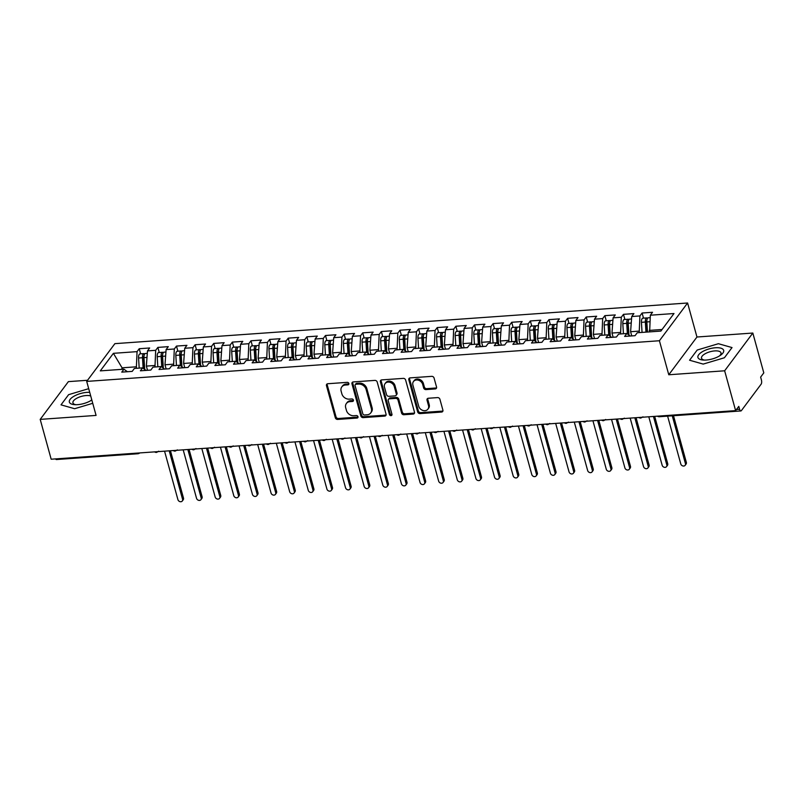 <?xml version="1.0" encoding="UTF-8"?>
<svg xmlns="http://www.w3.org/2000/svg" width="804" height="804" viewBox="0 0 804 804"><rect width="100%" height="100%" fill="white"/><g stroke="black" fill="none" stroke-linecap="round" stroke-linejoin="round"><path stroke-width="1.21" d="M348.856 383.508A1.407 1.156 -143.3 0 0 347.227 382.352L327.811 383.729A2.02 1.648 -143.3 0 0 326.474 385.649L335.318 417.778A2.02 1.648 -143.3 0 0 337.64 419.437L357.066 418.06A1.407 1.156 -143.3 0 0 356.373 415.557L353.861 415.738A6.452 5.286 -143.3 0 1 346.444 410.442L345.7 407.759A6.452 5.286 -143.3 0 1 346.383 403.487A6.452 5.286 -143.3 0 1 349.981 401.628L352.494 401.457A1.407 1.156 -143.3 0 0 351.8 398.955L349.288 399.136A6.452 5.286 -143.3 0 1 341.871 393.839L341.127 391.156A6.452 5.286 -143.3 0 1 341.811 386.885A6.452 5.286 -143.3 0 1 345.408 385.026L347.921 384.855A1.407 1.156 -143.3 0 0 348.856 383.508M435.205 388.935A2.02 1.648 -143.3 0 0 436.542 387.025L434.059 378.011A2.02 1.648 -143.3 0 0 431.738 376.352L410.161 377.88A2.02 1.648 -143.3 0 0 408.824 379.8L417.678 411.929A2.02 1.648 -143.3 0 0 420 413.588L441.567 412.06A2.02 1.648 -143.3 0 0 442.903 410.14L439.909 399.256A2.02 1.648 -143.3 0 0 437.587 397.598L428.351 398.251A2.02 1.648 -143.3 0 0 427.014 400.171L428.502 405.568A5.387 4.412 -143.3 0 1 427.939 409.135A5.387 4.412 -143.3 0 1 422.894 410.442A5.387 4.412 -143.3 0 1 418.723 406.261L412.894 385.106A5.387 4.412 -143.3 0 1 413.467 381.538A5.387 4.412 -143.3 0 1 418.512 380.232A5.387 4.412 -143.3 0 1 422.683 384.412L423.648 387.94A2.02 1.648 -143.3 0 0 425.969 389.598L435.205 388.935L435.909 387.99A2.02 1.648 -143.3 0 0 436.572 387.809M87.556 380.272L68.38 381.629L40.2 419.386L51.175 459.215L735.62 410.623L738.786 406.382L739.59 409.286A3.075 1.286 85.9 0 0 740.866 410.944A3.075 1.286 85.9 0 0 741.399 410.603L761.127 384.171A3.075 1.286 85.9 0 0 761.428 380.031L760.634 377.116L763.8 372.875L752.825 333.047L696.957 337.007L687.591 302.997L659.411 340.745L668.777 374.764L724.645 370.795L735.62 410.623M40.2 419.386L96.078 415.417L86.701 381.408L659.411 340.745M377.197 382.041A2.02 1.648 -143.3 0 0 374.885 380.392L353.308 381.92A2.02 1.648 -143.3 0 0 351.971 383.84L360.825 415.969A2.02 1.648 -143.3 0 0 363.147 417.628L384.714 416.09A2.02 1.648 -143.3 0 0 386.051 414.181L377.197 382.041M381.739 379.9L403.306 378.372A2.02 1.648 -143.3 0 1 405.628 380.031L414.482 412.161A2.02 1.648 -143.3 0 1 413.145 414.08L403.909 414.733A2.02 1.648 -143.3 0 1 401.588 413.075L398 400.04A2.02 1.648 -143.3 0 0 395.679 398.392L389.558 398.824A2.02 1.648 -143.3 0 0 388.221 400.734L391.96 414.301A1.407 1.156 -143.3 0 1 389.397 414.482L380.403 381.82A2.02 1.648 -143.3 0 1 381.739 379.9M687.591 302.997L114.882 343.65L86.701 381.408M122.932 369.267L113.404 353.328L100.299 370.875L123.947 369.197L121.766 372.121L132.198 371.388L134.379 368.453L142.569 367.88L140.388 370.805L150.82 370.061L153.001 367.137L161.202 366.554L159.011 369.478L169.443 368.734L171.624 365.81L179.825 365.227L177.644 368.162L188.066 367.418L190.257 364.493L198.447 363.91L196.266 366.835L206.688 366.091L208.879 363.167L217.07 362.584L214.889 365.508L225.321 364.775L227.502 361.85L235.693 361.267L233.512 364.192L243.944 363.448L246.124 360.524L254.325 359.941L252.134 362.865L262.566 362.132L264.747 359.207L272.948 358.624L270.757 361.549L281.189 360.805L283.38 357.88L291.571 357.298L289.39 360.222L299.812 359.488L302.002 356.554L310.193 355.981L308.012 358.906L318.444 358.162L320.625 355.237L328.816 354.654L326.635 357.579L337.067 356.835L339.248 353.911L347.439 353.328L345.258 356.262L355.69 355.519L357.87 352.594L366.071 352.011L363.88 354.936L374.312 354.192L376.493 351.268L384.694 350.685L382.503 353.609L392.935 352.876L395.126 349.951L403.317 349.368L401.136 352.293L411.558 351.549L413.748 348.624L421.939 348.042L419.758 350.966L430.19 350.232L432.371 347.308L440.562 346.725L438.381 349.65L448.813 348.906L450.994 345.981L459.195 345.398L457.004 348.323L467.436 347.589L469.616 344.655L477.817 344.082L475.626 347.006L486.058 346.263L488.239 343.338L496.44 342.755L494.259 345.68L504.681 344.936L506.872 342.012L515.062 341.429L512.882 344.363L523.314 343.62L525.494 340.695L533.685 340.112L531.504 343.037L541.936 342.293L544.117 339.368L552.308 338.786L550.127 341.71L560.559 340.976L562.74 338.052L570.94 337.469L568.75 340.393L579.181 339.65L581.362 336.725L589.563 336.142L587.372 339.067L597.804 338.333L599.995 335.409L608.186 334.826L606.005 337.75L616.427 337.007L618.618 334.082L626.808 333.499L624.628 336.424L635.059 335.69L637.24 332.755L660.888 331.077L673.993 313.53L650.346 315.208L649.632 331.881M113.404 353.328L137.052 351.639L136.338 368.322M140.65 353.84L139.233 348.715L137.052 351.639M139.233 348.715L149.665 347.981L147.484 350.906L155.674 350.323L154.971 366.996M159.272 352.524L157.865 347.398L155.674 350.323M157.865 347.398L168.287 346.655L166.106 349.579L174.297 348.996L173.594 365.669M177.895 351.197L176.488 346.072L174.297 348.996M176.488 346.072L186.92 345.338L184.729 348.263L192.93 347.68L192.216 364.353M196.518 349.871L195.111 344.755L192.93 347.68M195.111 344.755L205.543 344.011L203.352 346.936L211.552 346.353L210.839 363.026M215.15 348.554L213.733 343.429L211.552 346.353M213.733 343.429L224.165 342.685L221.984 345.619L230.175 345.037L229.462 361.71M233.773 347.227L232.356 342.112L230.175 345.037M232.356 342.112L242.788 341.368L240.607 344.293L248.798 343.71L248.084 360.383M252.396 345.911L250.989 340.785L248.798 343.71M250.989 340.785L261.411 340.042L259.23 342.966L267.42 342.393L266.717 359.066M271.018 344.584L269.611 339.459L267.42 342.393M269.611 339.459L280.033 338.725L277.852 341.65L286.053 341.067L285.34 357.74M289.641 343.268L288.234 338.142L286.053 341.067M288.234 338.142L298.666 337.399L296.475 340.323L304.676 339.74L303.962 356.423M308.264 341.941L306.857 336.816L304.676 339.74M306.857 336.816L317.289 336.082L315.108 339.007L323.298 338.424L322.585 355.097M326.896 340.625L325.479 335.499L323.298 338.424M325.479 335.499L335.911 334.755L333.73 337.68L341.921 337.097L341.208 353.77M345.519 339.298L344.102 334.173L341.921 337.097M344.102 334.173L354.534 333.439L352.353 336.363L360.544 335.781L359.83 352.453M364.142 337.971L362.735 332.856L360.544 335.781M362.735 332.856L373.156 332.112L370.976 335.037L379.166 334.454L378.463 351.127M382.764 336.655L381.357 331.529L379.166 334.454M381.357 331.529L391.789 330.786L389.598 333.72L397.799 333.137L397.086 349.81M401.387 335.328L399.98 330.213L397.799 333.137M399.98 330.213L410.412 329.469L408.221 332.394L416.422 331.811L415.708 348.484M420.02 334.012L418.603 328.886L416.422 331.811M418.603 328.886L429.034 328.143L426.854 331.067L435.044 330.494L434.331 347.167M438.642 332.685L437.225 327.56L435.044 330.494M437.225 327.56L447.657 326.826L445.476 329.751L453.667 329.168L452.953 345.841M457.265 331.369L455.858 326.243L453.667 329.168M455.858 326.243L466.28 325.499L464.099 328.424L472.29 327.841L471.586 344.524M475.888 330.042L474.481 324.916L472.29 327.841M474.481 324.916L484.902 324.183L482.722 327.107L490.922 326.524L490.209 343.197M494.51 328.725L493.103 323.6L490.922 326.524M493.103 323.6L503.535 322.856L501.344 325.781L509.545 325.198L508.831 341.871M513.133 327.399L511.726 322.273L509.545 325.198M511.726 322.273L522.158 321.54L519.977 324.464L528.168 323.881L527.454 340.554M531.766 326.072L530.349 320.957L528.168 323.881M530.349 320.957L540.78 320.213L538.6 323.138L546.79 322.555L546.077 339.228M550.388 324.756L548.971 319.63L546.79 322.555M548.971 319.63L559.403 318.886L557.222 321.821L565.413 321.238L564.699 337.911M569.011 323.429L567.604 318.314L565.413 321.238M567.604 318.314L578.026 317.57L575.845 320.494L584.036 319.912L583.332 336.585M587.634 322.113L586.227 316.987L584.036 319.912M586.227 316.987L596.658 316.243L594.468 319.168L602.668 318.595L601.955 335.268M606.256 320.786L604.849 315.66L602.668 318.595M604.849 315.66L615.281 314.927L613.09 317.851L621.291 317.268L620.577 333.941M624.889 319.469L623.472 314.344L621.291 317.268M623.472 314.344L633.904 313.6L631.723 316.525L639.914 315.942L639.2 332.625M643.512 318.143L642.094 313.017L639.914 315.942M642.094 313.017L652.526 312.284L650.346 315.208M626.808 333.499L630.286 336.022M662.084 329.489L649.22 330.404M608.186 334.826L611.663 337.348M638.798 331.137L630.597 331.72L631.753 335.921M631.723 316.525L630.597 331.72M589.563 336.142L593.04 338.665M620.165 332.464L611.975 333.047L613.13 337.238M613.09 317.851L611.975 333.047M570.94 337.469L574.418 339.991M601.543 333.781L593.352 334.363L594.508 338.564M594.468 319.168L593.352 334.363M552.308 338.786L555.785 341.308M582.92 335.107L574.729 335.69L575.885 339.891M575.845 320.494L574.729 335.69M533.685 340.112L537.162 342.635M564.297 336.424L556.097 337.007L557.262 341.208M557.222 321.821L556.097 337.007M515.062 341.429L518.54 343.961M545.675 337.75L537.474 338.333L538.63 342.534M538.6 323.138L537.474 338.333M496.44 342.755L499.917 345.278M527.052 339.077L518.851 339.65L520.007 343.851M519.977 324.464L518.851 339.65M477.817 344.082L481.294 346.604M508.419 340.393L500.229 340.976L501.384 345.177M501.344 325.781L500.229 340.976M459.195 345.398L462.672 347.921M489.797 341.72L481.606 342.303L482.762 346.494M482.722 327.107L481.606 342.303M440.562 346.725L444.039 349.248M471.174 343.037L462.983 343.62L464.139 347.82M464.099 328.424L462.983 343.62M421.939 348.042L425.416 350.564M452.551 344.363L444.351 344.946L445.506 349.137M445.476 329.751L444.351 344.946M403.317 349.368L406.794 351.891M433.929 345.68L425.728 346.263L426.884 350.464M426.854 331.067L425.728 346.263M384.694 350.685L388.171 353.207M415.296 347.006L407.105 347.589L408.261 351.79M408.221 332.394L407.105 347.589M366.071 352.011L369.549 354.534M396.673 348.323L388.483 348.906L389.638 353.107M389.598 333.72L388.483 348.906M347.439 353.328L350.916 355.86M378.051 349.65L369.86 350.232L371.016 354.433M370.976 335.037L369.86 350.232M328.816 354.654L332.293 357.177M359.428 350.976L351.237 351.549L352.393 355.75M352.353 336.363L351.237 351.549M310.193 355.981L313.671 358.504M340.806 352.293L332.605 352.876L333.76 357.076M333.73 337.68L332.605 352.876M291.571 357.298L295.048 359.82M322.183 353.619L313.982 354.202L315.138 358.393M315.108 339.007L313.982 354.202M272.948 358.624L276.425 361.147M303.55 354.936L295.359 355.519L296.515 359.72M296.475 340.323L295.359 355.519M254.325 359.941L257.803 362.463M284.928 356.262L276.737 356.845L277.893 361.036M277.852 341.65L276.737 356.845M235.693 361.267L239.17 363.79M266.305 357.579L258.114 358.162L259.27 362.363M259.23 342.966L258.114 358.162M217.07 362.584L220.547 365.106M247.682 358.906L239.481 359.488L240.637 363.689M240.607 344.293L239.481 359.488M198.447 363.91L201.925 366.433M229.06 360.222L220.859 360.805L222.015 365.006M221.984 345.619L220.859 360.805M179.825 365.227L183.302 367.76M210.427 361.549L202.236 362.132L203.392 366.333M203.352 346.936L202.236 362.132M161.202 366.554L164.679 369.076M191.804 362.875L183.613 363.448L184.769 367.649M184.729 348.263L183.613 363.448M142.569 367.88L146.047 370.403M173.182 364.192L164.991 364.775L166.147 368.976M166.106 349.579L164.991 364.775M137.002 453.124A3.075 1.286 -94.1 0 0 137.856 453.747L56.421 459.536A3.075 1.286 -94.1 0 1 55.566 458.903M123.947 369.197L127.424 371.719M154.559 365.518L146.368 366.101L147.524 370.292M147.484 350.906L146.368 366.101M724.645 370.795L752.825 333.047M74.621 408.713L92.741 403.306L74.621 408.713L61.014 404.854L74.621 408.713M68.611 394.663L61.014 404.854L68.611 394.663L88.711 388.674L68.611 394.663M696.957 337.007L668.777 374.764M697.189 350.041L689.581 360.232L703.198 364.091L724.414 357.76L732.022 347.569L718.404 343.71L697.189 350.041L718.404 343.71L732.022 347.569L724.414 357.76L703.198 364.091L689.581 360.232L697.189 350.041M135.936 366.835L122.52 367.79L121.334 369.388M155.715 451.788A3.075 1.286 85.9 0 0 156.569 452.421A3.075 1.286 85.9 0 0 156.589 452.421A3.075 3.075 0 0 1 154.579 451.868M174.337 450.471A3.075 1.286 85.9 0 0 175.192 451.104A3.075 1.286 85.9 0 0 175.212 451.094L177.352 449.878M192.96 449.145A3.075 1.286 85.9 0 0 193.824 449.778A3.075 1.286 85.9 0 0 193.834 449.778A3.075 3.075 0 0 1 191.834 449.225M211.593 447.828A3.075 1.286 85.9 0 0 212.447 448.451A3.075 1.286 85.9 0 0 212.467 448.451A3.075 3.075 0 0 1 210.457 447.908M230.215 446.501A3.075 1.286 85.9 0 0 231.07 447.135A3.075 1.286 85.9 0 0 231.09 447.135L233.23 445.908M248.838 445.185A3.075 1.286 85.9 0 0 249.692 445.808A3.075 1.286 85.9 0 0 249.712 445.808A3.075 3.075 0 0 1 247.702 445.265M267.461 443.858A3.075 1.286 85.9 0 0 268.315 444.491A3.075 1.286 85.9 0 0 268.335 444.491A3.075 3.075 0 0 1 266.335 443.939M286.083 442.532A3.075 1.286 85.9 0 0 286.938 443.165A3.075 1.286 85.9 0 0 286.958 443.165L289.098 441.949M304.716 441.215A3.075 1.286 85.9 0 0 305.57 441.848A3.075 1.286 85.9 0 0 305.59 441.838A3.075 3.075 0 0 1 303.58 441.296M323.339 439.888A3.075 1.286 85.9 0 0 324.193 440.522A3.075 1.286 85.9 0 0 324.213 440.522A3.075 3.075 0 0 1 322.203 439.969M341.961 438.572A3.075 1.286 85.9 0 0 342.816 439.205A3.075 1.286 85.9 0 0 342.836 439.195L344.976 437.979M360.584 437.245A3.075 1.286 85.9 0 0 361.438 437.878A3.075 1.286 85.9 0 0 361.458 437.878A3.075 3.075 0 0 1 359.448 437.326M379.207 435.929A3.075 1.286 85.9 0 0 380.061 436.552A3.075 1.286 85.9 0 0 380.081 436.552L382.222 435.336M397.829 434.602A3.075 1.286 85.9 0 0 398.694 435.235A3.075 1.286 85.9 0 0 398.704 435.235A3.075 3.075 0 0 1 396.704 434.683M416.462 433.286A3.075 1.286 85.9 0 0 417.316 433.909A3.075 1.286 85.9 0 0 417.336 433.909A3.075 3.075 0 0 1 415.326 433.366M435.085 431.959A3.075 1.286 85.9 0 0 435.939 432.592A3.075 1.286 85.9 0 0 435.959 432.592L438.1 431.366M453.707 430.632A3.075 1.286 85.9 0 0 454.561 431.266A3.075 1.286 85.9 0 0 454.582 431.266A3.075 3.075 0 0 1 452.572 430.713M472.33 429.316A3.075 1.286 85.9 0 0 473.184 429.949A3.075 1.286 85.9 0 0 473.204 429.949A3.075 3.075 0 0 1 471.204 429.396M490.953 427.989A3.075 1.286 85.9 0 0 491.807 428.622A3.075 1.286 85.9 0 0 491.827 428.622L493.968 427.406M509.585 426.673A3.075 1.286 85.9 0 0 510.439 427.306A3.075 1.286 85.9 0 0 510.46 427.296L512.59 426.08M528.208 425.346A3.075 1.286 85.9 0 0 529.062 425.979A3.075 1.286 85.9 0 0 529.082 425.979A3.075 3.075 0 0 1 527.072 425.427M546.831 424.03A3.075 1.286 85.9 0 0 547.685 424.653A3.075 1.286 85.9 0 0 547.705 424.653L549.846 423.437M565.453 422.703A3.075 1.286 85.9 0 0 566.307 423.336A3.075 1.286 85.9 0 0 566.328 423.336A3.075 3.075 0 0 1 564.318 422.783M584.076 421.386A3.075 1.286 85.9 0 0 584.93 422.01A3.075 1.286 85.9 0 0 584.95 422.01L587.091 420.793M602.698 420.06A3.075 1.286 85.9 0 0 603.563 420.693A3.075 1.286 85.9 0 0 603.573 420.693A3.075 3.075 0 0 1 601.573 420.14M621.331 418.733A3.075 1.286 85.9 0 0 622.185 419.366A3.075 1.286 85.9 0 0 622.206 419.366A3.075 3.075 0 0 1 620.196 418.814M639.954 417.417A3.075 1.286 85.9 0 0 640.808 418.05A3.075 1.286 85.9 0 0 640.828 418.05L642.969 416.824M348.896 383.86A1.407 1.156 -143.3 0 1 348.624 383.91L346.112 384.081A6.452 5.286 -143.3 0 0 342.514 385.94L341.811 386.885M346.383 403.487L347.087 402.543A6.452 5.286 -143.3 0 1 350.685 400.683L353.197 400.513A1.407 1.156 -143.3 0 0 353.469 400.462M327.138 383.92A2.02 1.648 -143.3 0 0 327.178 384.704L336.022 416.834A2.02 1.648 -143.3 0 0 338.343 418.492L357.77 417.115A1.407 1.156 -143.3 0 0 358.041 417.065M352.644 382.111A2.02 1.648 -143.3 0 0 352.675 382.895L361.529 415.025A2.02 1.648 -143.3 0 0 363.85 416.683L385.417 415.145A2.02 1.648 -143.3 0 0 386.081 414.964M356.011 384.272A1.407 1.156 -143.3 0 0 355.077 385.618L362.845 413.819A1.407 1.156 -143.3 0 0 364.463 414.985L367.116 414.794A6.452 5.286 -143.3 0 0 370.714 412.944A6.452 5.286 -143.3 0 0 371.398 408.663L366.081 389.387A6.452 5.286 -143.3 0 0 358.654 384.091L356.011 384.272L356.715 383.337A1.407 1.156 -143.3 0 0 355.931 383.739L355.217 384.684M370.714 412.944L371.418 412A6.452 5.286 -143.3 0 0 372.101 407.718L371.398 408.663M356.715 383.337L359.368 383.146A6.452 5.286 -143.3 0 1 366.785 388.443L372.101 407.718M388.432 399.397L389.136 398.462A2.02 1.648 -143.3 0 1 390.262 397.879L396.382 397.447A2.02 1.648 -143.3 0 1 398.704 399.096L402.291 412.13A2.02 1.648 -143.3 0 0 404.613 413.789L413.849 413.135A2.02 1.648 -143.3 0 0 414.512 412.944M381.076 380.091A2.02 1.648 -143.3 0 0 381.106 380.875L390.101 413.547A1.407 1.156 -143.3 0 0 392 414.653M394.272 386.523A5.387 4.412 -143.3 0 0 390.111 382.342A5.387 4.412 -143.3 0 0 385.066 383.639A5.387 4.412 -143.3 0 0 384.493 387.216L386.553 394.663A2.02 1.648 -143.3 0 0 388.865 396.322L394.995 395.89A2.02 1.648 -143.3 0 0 396.332 393.97L394.272 386.523L394.985 385.578A5.387 4.412 -143.3 0 0 390.814 381.397A5.387 4.412 -143.3 0 0 385.769 382.694L385.066 383.639M396.121 395.307L396.824 394.362A2.02 1.648 -143.3 0 0 397.035 393.025L396.332 393.97M394.985 385.578L397.035 393.025M413.467 381.538L414.171 380.593A5.387 4.412 -143.3 0 1 419.216 379.287A5.387 4.412 -143.3 0 1 423.386 383.468L424.351 386.995A2.02 1.648 -143.3 0 0 426.673 388.654L435.909 387.99M427.939 409.135L428.643 408.201A5.387 4.412 -143.3 0 0 429.215 404.623L428.502 405.568M427.688 398.442A2.02 1.648 -143.3 0 0 427.728 399.226L429.215 404.623M409.497 378.071A2.02 1.648 -143.3 0 0 409.527 378.855L418.381 410.985A2.02 1.648 -143.3 0 0 420.703 412.643L442.27 411.115A2.02 1.648 -143.3 0 0 442.944 410.924M144.298 369.126L143.594 357.72A1.437 0.603 -94.1 0 1 143.846 356.433A1.437 0.603 -94.1 0 1 143.986 356.303M143.132 368.282L142.489 357.74A4.11 1.708 -94.1 0 1 143.192 354.072A4.11 1.708 -94.1 0 1 143.906 353.609L139.996 353.891A4.11 1.708 85.9 0 0 139.283 354.343A4.11 1.708 85.9 0 0 138.569 358.011L139.192 368.111M143.906 353.609A4.11 1.708 -94.1 0 1 144.68 353.971A4.11 1.708 -94.1 0 1 145.393 353.509L147.303 353.368M182.568 499.304L183.483 498.078A2.563 2.1 36.7 0 1 183.212 499.776L182.297 501.003A2.563 2.1 -143.3 0 0 182.568 499.304L169.222 450.833M164.559 451.165L177.915 499.636A2.563 2.1 -143.3 0 0 182.297 501.003M144.7 369.418L143.976 357.629A4.11 1.708 -94.1 0 1 144.68 353.961M183.483 498.078L170.448 450.742M162.921 367.81L162.217 356.393A1.437 0.603 -94.1 0 1 162.468 355.107A1.437 0.603 -94.1 0 1 162.609 354.986M161.765 366.966L161.112 356.413A4.11 1.708 -94.1 0 1 161.815 352.745A4.11 1.708 -94.1 0 1 162.529 352.293L158.619 352.564A4.11 1.708 85.9 0 0 157.906 353.026A4.11 1.708 85.9 0 0 157.202 356.695L157.825 366.795M162.529 352.293A4.11 1.708 -94.1 0 1 163.302 352.644A4.11 1.708 -94.1 0 1 164.016 352.182L165.925 352.051M201.191 497.977L202.105 496.751A2.563 2.1 36.7 0 1 201.834 498.45L200.92 499.676A2.563 2.1 -143.3 0 0 201.191 497.977L187.845 449.506M183.191 449.838L196.538 498.309A2.563 2.1 -143.3 0 0 200.92 499.676M163.323 368.101L162.599 356.313A4.11 1.708 -94.1 0 1 163.302 352.644M202.105 496.751L189.071 449.426M181.553 366.483L180.85 355.077A1.437 0.603 -94.1 0 1 181.091 353.79A1.437 0.603 -94.1 0 1 181.232 353.659M180.387 365.639L179.734 355.097A4.11 1.708 -94.1 0 1 180.438 351.428A4.11 1.708 -94.1 0 1 181.151 350.966L177.242 351.247A4.11 1.708 85.9 0 0 176.528 351.7A4.11 1.708 85.9 0 0 175.825 355.368L176.448 365.468M181.151 350.966A4.11 1.708 -94.1 0 1 181.925 351.328M181.955 366.775L181.222 354.986A4.11 1.708 -94.1 0 1 181.935 351.318A4.11 1.708 -94.1 0 1 182.639 350.856L184.548 350.725M219.824 496.661L220.738 495.425A2.563 2.1 36.7 0 1 220.467 497.133L219.552 498.359A2.563 2.1 -143.3 0 0 219.824 496.661L206.467 448.19M201.814 448.521L215.16 496.983A2.563 2.1 -143.3 0 0 219.552 498.359M220.738 495.425L207.693 448.099M200.176 365.167L199.472 353.75A1.437 0.603 -94.1 0 1 199.714 352.464A1.437 0.603 -94.1 0 1 199.854 352.343M199.01 364.312L198.357 353.77A4.11 1.708 -94.1 0 1 199.07 350.102A4.11 1.708 -94.1 0 1 199.774 349.639L195.864 349.921A4.11 1.708 85.9 0 0 195.151 350.383A4.11 1.708 85.9 0 0 194.447 354.051L195.07 364.152M199.774 349.639A4.11 1.708 -94.1 0 1 200.548 350.001A4.11 1.708 -94.1 0 1 201.271 349.539L203.171 349.398M238.446 495.334L239.361 494.108A2.563 2.1 36.7 0 1 239.089 495.807L238.175 497.033A2.563 2.1 -143.3 0 0 238.446 495.334L225.09 446.863M220.437 447.195L233.783 495.666A2.563 2.1 -143.3 0 0 238.175 497.033M200.578 365.458L199.844 353.67A4.11 1.708 -94.1 0 1 200.558 350.001M239.361 494.108L226.326 446.783M218.799 363.84L218.095 352.433A1.437 0.603 -94.1 0 1 218.346 351.147A1.437 0.603 -94.1 0 1 218.487 351.016M217.633 362.996L216.979 352.453A4.11 1.708 -94.1 0 1 217.693 348.785A4.11 1.708 -94.1 0 1 218.407 348.323L214.487 348.604A4.11 1.708 85.9 0 0 213.784 349.057A4.11 1.708 85.9 0 0 213.07 352.725L213.693 362.825M218.407 348.323A4.11 1.708 -94.1 0 1 219.18 348.685A4.11 1.708 -94.1 0 1 219.894 348.212L221.803 348.082M257.069 494.008L257.983 492.782A2.563 2.1 36.7 0 1 257.712 494.49L256.798 495.716A2.563 2.1 -143.3 0 0 257.069 494.008L243.712 445.547M239.059 445.878L252.416 494.339A2.563 2.1 -143.3 0 0 256.798 495.716M219.201 364.132L218.477 352.343A4.11 1.708 -94.1 0 1 219.18 348.675M257.983 492.782L244.949 445.456M89.726 392.372A13.346 5.266 -15.4 0 0 86.802 392.392A13.346 5.266 -15.4 0 0 70.822 398.573A13.346 5.266 -15.4 0 0 74.671 404.673A13.346 5.266 -15.4 0 0 77.646 404.653A13.346 5.266 -15.4 0 0 91.817 399.97M90.721 395.98A10.1 3.99 -15.4 0 0 86.149 395.538A10.1 3.99 -15.4 0 0 72.943 402.864A10.1 3.99 -15.4 0 0 75.948 404.713M90.792 400.633A10.1 3.99 -15.4 0 0 91.736 399.678M715.379 347.77A13.346 5.266 -15.4 0 0 699.4 353.951A13.346 5.266 -15.4 0 0 703.249 360.051A13.346 5.266 -15.4 0 0 706.224 360.031A13.346 5.266 -15.4 0 0 720.434 355.318A13.346 5.266 -15.4 0 0 715.379 347.77M719.359 356.011A10.1 3.99 -15.4 0 0 720.997 352.876A10.1 3.99 -15.4 0 0 714.726 350.916A10.1 3.99 -15.4 0 0 701.52 358.242A10.1 3.99 -15.4 0 0 704.525 360.091M237.421 362.514L236.718 351.107A1.437 0.603 -94.1 0 1 236.969 349.82A1.437 0.603 -94.1 0 1 237.11 349.7M236.255 361.669L235.602 351.127A4.11 1.708 -94.1 0 1 236.316 347.459A4.11 1.708 -94.1 0 1 237.029 346.996L233.12 347.278A4.11 1.708 85.9 0 0 232.406 347.74A4.11 1.708 85.9 0 0 231.693 351.408L232.316 361.509M237.029 346.996A4.11 1.708 -94.1 0 1 237.803 347.358M237.823 362.805L237.1 351.016A4.11 1.708 -94.1 0 1 237.803 347.348A4.11 1.708 -94.1 0 1 238.517 346.896L240.426 346.755M275.692 492.691L276.606 491.465A2.563 2.1 36.7 0 1 276.335 493.164L275.42 494.39A2.563 2.1 -143.3 0 0 275.692 492.691L262.345 444.22M257.682 444.552L271.038 493.023A2.563 2.1 -143.3 0 0 275.42 494.39M276.606 491.465L263.571 444.13M256.044 361.197L255.34 349.78A1.437 0.603 -94.1 0 1 255.592 348.504A1.437 0.603 -94.1 0 1 255.732 348.373M254.878 360.353L254.235 349.8A4.11 1.708 -94.1 0 1 254.938 346.132A4.11 1.708 -94.1 0 1 255.652 345.68L251.742 345.951A4.11 1.708 85.9 0 0 251.029 346.413A4.11 1.708 85.9 0 0 250.315 350.082L250.948 360.182M255.652 345.68A4.11 1.708 -94.1 0 1 256.426 346.042A4.11 1.708 -94.1 0 1 257.139 345.569L259.049 345.439M294.314 491.365L295.229 490.138A2.563 2.1 36.7 0 1 294.957 491.837L294.043 493.073A2.563 2.1 -143.3 0 0 294.314 491.365L280.968 442.903M276.315 443.225L289.661 491.696A2.563 2.1 -143.3 0 0 294.043 493.073M256.446 361.488L255.722 349.7A4.11 1.708 -94.1 0 1 256.426 346.032M295.229 490.138L282.194 442.813M274.677 359.87L273.963 348.464A1.437 0.603 -94.1 0 1 274.214 347.177A1.437 0.603 -94.1 0 1 274.355 347.047M273.511 359.026L272.857 348.484A4.11 1.708 -94.1 0 1 273.561 344.815A4.11 1.708 -94.1 0 1 274.275 344.353L270.365 344.635A4.11 1.708 85.9 0 0 269.652 345.097A4.11 1.708 85.9 0 0 268.948 348.755L269.571 358.865M274.275 344.353A4.11 1.708 -94.1 0 1 275.048 344.715A4.11 1.708 -94.1 0 1 275.762 344.253L277.671 344.112M312.937 490.048L313.861 488.822A2.563 2.1 36.7 0 1 313.59 490.52L312.666 491.746A2.563 2.1 -143.3 0 0 312.937 490.048L299.59 441.577M294.937 441.909L308.284 490.38A2.563 2.1 -143.3 0 0 312.666 491.746M275.079 360.162L274.345 348.373A4.11 1.708 -94.1 0 1 275.058 344.705M313.861 488.822L300.817 441.486M293.299 358.554L292.596 347.137A1.437 0.603 -94.1 0 1 292.837 345.861A1.437 0.603 -94.1 0 1 292.978 345.73M292.133 357.71L291.48 347.157A4.11 1.708 -94.1 0 1 292.184 343.489A4.11 1.708 -94.1 0 1 292.897 343.037L288.988 343.308A4.11 1.708 85.9 0 0 288.274 343.77A4.11 1.708 85.9 0 0 287.571 347.439L288.194 357.539M292.897 343.037A4.11 1.708 -94.1 0 1 293.671 343.388A4.11 1.708 -94.1 0 1 294.385 342.926L296.294 342.795M331.57 488.721L332.484 487.495A2.563 2.1 36.7 0 1 332.213 489.194L331.298 490.42A2.563 2.1 -143.3 0 0 331.57 488.721L318.213 440.25M313.56 440.582L326.906 489.053A2.563 2.1 -143.3 0 0 331.298 490.42M293.701 358.845L292.968 347.057A4.11 1.708 -94.1 0 1 293.681 343.388M332.484 487.495L319.449 440.17M311.922 357.227L311.218 345.82A1.437 0.603 -94.1 0 1 311.46 344.534A1.437 0.603 -94.1 0 1 311.6 344.403M310.756 356.383L310.103 345.841A4.11 1.708 -94.1 0 1 310.816 342.172A4.11 1.708 -94.1 0 1 311.52 341.71L307.61 341.991A4.11 1.708 85.9 0 0 306.897 342.444A4.11 1.708 85.9 0 0 306.193 346.112L306.816 356.212M311.52 341.71A4.11 1.708 -94.1 0 1 312.294 342.072A4.11 1.708 -94.1 0 1 313.017 341.61L314.917 341.469M350.192 487.405L351.107 486.179A2.563 2.1 36.7 0 1 350.835 487.877L349.921 489.103A2.563 2.1 -143.3 0 0 350.192 487.405L336.836 438.934M332.183 439.265L345.529 487.737A2.563 2.1 -143.3 0 0 349.921 489.103M312.324 357.519L311.59 345.73A4.11 1.708 -94.1 0 1 312.304 342.062M351.107 486.179L338.072 438.843M330.544 355.911L329.841 344.494A1.437 0.603 -94.1 0 1 330.092 343.207A1.437 0.603 -94.1 0 1 330.233 343.087M329.379 355.066L328.725 344.514A4.11 1.708 -94.1 0 1 329.439 340.846A4.11 1.708 -94.1 0 1 330.153 340.393L326.233 340.665A4.11 1.708 85.9 0 0 325.53 341.127A4.11 1.708 85.9 0 0 324.816 344.795L325.439 354.896M330.153 340.393A4.11 1.708 -94.1 0 1 330.926 340.745A4.11 1.708 -94.1 0 1 331.64 340.283L333.549 340.152M368.815 486.078L369.729 484.852A2.563 2.1 36.7 0 1 369.458 486.551L368.544 487.777A2.563 2.1 -143.3 0 0 368.815 486.078L355.468 437.607M350.805 437.939L364.162 486.41A2.563 2.1 -143.3 0 0 368.544 487.777M330.946 356.202L330.223 344.413A4.11 1.708 -94.1 0 1 330.926 340.745M369.729 484.852L356.695 437.527M349.167 354.584L348.464 343.177A1.437 0.603 -94.1 0 1 348.715 341.891A1.437 0.603 -94.1 0 1 348.856 341.76M348.001 353.74L347.358 343.197A4.11 1.708 -94.1 0 1 348.062 339.529A4.11 1.708 -94.1 0 1 348.775 339.067L344.866 339.348A4.11 1.708 85.9 0 0 344.152 339.801A4.11 1.708 85.9 0 0 343.439 343.469L344.062 353.569M348.775 339.067A4.11 1.708 -94.1 0 1 349.549 339.429A4.11 1.708 -94.1 0 1 350.263 338.966L352.172 338.826M387.438 484.762L388.352 483.526A2.563 2.1 36.7 0 1 388.081 485.234L387.166 486.46A2.563 2.1 -143.3 0 0 387.438 484.762L374.091 436.291M369.428 436.622L382.784 485.083A2.563 2.1 -143.3 0 0 387.166 486.46M349.569 354.876L348.846 343.087A4.11 1.708 -94.1 0 1 349.549 339.419M388.352 483.526L375.317 436.2M367.79 353.268L367.086 341.851A1.437 0.603 -94.1 0 1 367.338 340.564A1.437 0.603 -94.1 0 1 367.478 340.444M366.634 352.413L365.981 341.871A4.11 1.708 -94.1 0 1 366.684 338.203A4.11 1.708 -94.1 0 1 367.398 337.74L363.488 338.022A4.11 1.708 85.9 0 0 362.775 338.484A4.11 1.708 85.9 0 0 362.071 342.152L362.694 352.252M367.398 337.74A4.11 1.708 -94.1 0 1 368.172 338.102A4.11 1.708 -94.1 0 1 368.885 337.64L370.795 337.499M406.06 483.435L406.975 482.209A2.563 2.1 36.7 0 1 406.703 483.907L405.789 485.134A2.563 2.1 -143.3 0 0 406.06 483.435L392.714 434.964M388.061 435.296L401.407 483.767A2.563 2.1 -143.3 0 0 405.789 485.134M368.192 353.559L367.468 341.77A4.11 1.708 -94.1 0 1 368.172 338.102M406.975 482.209L393.94 434.884M386.422 351.941L385.719 340.534A1.437 0.603 -94.1 0 1 385.96 339.248A1.437 0.603 -94.1 0 1 386.101 339.117M385.257 351.097L384.603 340.554A4.11 1.708 -94.1 0 1 385.307 336.886A4.11 1.708 -94.1 0 1 386.02 336.424L382.111 336.705A4.11 1.708 85.9 0 0 381.397 337.157A4.11 1.708 85.9 0 0 380.694 340.826L381.317 350.926M386.02 336.424A4.11 1.708 -94.1 0 1 386.794 336.786M386.824 352.232L386.091 340.444A4.11 1.708 -94.1 0 1 386.804 336.775A4.11 1.708 -94.1 0 1 387.508 336.313L389.417 336.183M424.693 482.109L425.607 480.882A2.563 2.1 36.7 0 1 425.336 482.591L424.422 483.817A2.563 2.1 -143.3 0 0 424.693 482.109L411.336 433.647M406.683 433.979L420.03 482.44A2.563 2.1 -143.3 0 0 424.422 483.817M425.607 480.882L412.563 433.557M405.045 350.614L404.342 339.208A1.437 0.603 -94.1 0 1 404.583 337.921A1.437 0.603 -94.1 0 1 404.724 337.801M403.879 349.77L403.226 339.228A4.11 1.708 -94.1 0 1 403.94 335.559A4.11 1.708 -94.1 0 1 404.643 335.097L400.734 335.379A4.11 1.708 85.9 0 0 400.02 335.841A4.11 1.708 85.9 0 0 399.317 339.509L399.94 349.609M404.643 335.097A4.11 1.708 -94.1 0 1 405.417 335.459A4.11 1.708 -94.1 0 1 406.141 334.997L408.04 334.856M443.316 480.792L444.23 479.566A2.563 2.1 36.7 0 1 443.959 481.264L443.044 482.49A2.563 2.1 -143.3 0 0 443.316 480.792L429.959 432.321M425.306 432.652L438.652 481.124A2.563 2.1 -143.3 0 0 443.044 482.49M405.447 350.906L404.713 339.117A4.11 1.708 -94.1 0 1 405.427 335.449M444.23 479.566L431.195 432.23M423.668 349.298L422.964 337.881A1.437 0.603 -94.1 0 1 423.216 336.605A1.437 0.603 -94.1 0 1 423.346 336.474M422.502 348.454L421.849 337.901A4.11 1.708 -94.1 0 1 422.562 334.233A4.11 1.708 -94.1 0 1 423.266 333.781L419.356 334.052A4.11 1.708 85.9 0 0 418.653 334.514A4.11 1.708 85.9 0 0 417.939 338.182L418.562 348.283M423.266 333.781A4.11 1.708 -94.1 0 1 424.05 334.142M424.07 349.589L423.346 337.801A4.11 1.708 -94.1 0 1 424.05 334.132A4.11 1.708 -94.1 0 1 424.763 333.67L426.673 333.539M461.938 479.465L462.853 478.239A2.563 2.1 36.7 0 1 462.581 479.938L461.667 481.174A2.563 2.1 -143.3 0 0 461.938 479.465L448.582 431.004M443.929 431.326L457.285 479.797A2.563 2.1 -143.3 0 0 461.667 481.174M462.853 478.239L449.818 430.914M442.29 347.971L441.587 336.564A1.437 0.603 -94.1 0 1 441.838 335.278A1.437 0.603 -94.1 0 1 441.979 335.147M441.125 347.127L440.471 336.585A4.11 1.708 -94.1 0 1 441.185 332.916A4.11 1.708 -94.1 0 1 441.898 332.454L437.989 332.735A4.11 1.708 85.9 0 0 437.275 333.198A4.11 1.708 85.9 0 0 436.562 336.856L437.185 346.966M441.898 332.454A4.11 1.708 -94.1 0 1 442.672 332.816A4.11 1.708 -94.1 0 1 443.386 332.353L445.295 332.213M480.561 478.149L481.475 476.923A2.563 2.1 36.7 0 1 481.204 478.621L480.289 479.847A2.563 2.1 -143.3 0 0 480.561 478.149L467.214 429.678M462.551 430.009L475.908 478.48A2.563 2.1 -143.3 0 0 480.289 479.847M442.692 348.263L441.969 336.474A4.11 1.708 -94.1 0 1 442.672 332.806M481.475 476.923L468.441 429.587M460.913 346.655L460.21 335.238A1.437 0.603 -94.1 0 1 460.461 333.962A1.437 0.603 -94.1 0 1 460.602 333.831M459.747 345.81L459.104 335.258A4.11 1.708 -94.1 0 1 459.808 331.59A4.11 1.708 -94.1 0 1 460.521 331.137L456.612 331.409A4.11 1.708 85.9 0 0 455.898 331.871A4.11 1.708 85.9 0 0 455.185 335.539L455.818 345.64M460.521 331.137A4.11 1.708 -94.1 0 1 461.295 331.489A4.11 1.708 -94.1 0 1 462.009 331.027L463.918 330.896M499.183 476.822L500.098 475.596A2.563 2.1 36.7 0 1 499.827 477.295L498.912 478.521A2.563 2.1 -143.3 0 0 499.183 476.822L485.837 428.351M481.184 428.683L494.53 477.154A2.563 2.1 -143.3 0 0 498.912 478.521M461.315 346.946L460.591 335.157A4.11 1.708 -94.1 0 1 461.295 331.489M500.098 475.596L487.063 428.271M479.546 345.328L478.832 333.921A1.437 0.603 -94.1 0 1 479.083 332.635A1.437 0.603 -94.1 0 1 479.224 332.504M478.38 344.484L477.727 333.941A4.11 1.708 -94.1 0 1 478.43 330.273A4.11 1.708 -94.1 0 1 479.144 329.811L475.234 330.092A4.11 1.708 85.9 0 0 474.521 330.544A4.11 1.708 85.9 0 0 473.817 334.213L474.44 344.313M479.144 329.811A4.11 1.708 -94.1 0 1 479.918 330.173M479.938 345.619L479.214 333.831A4.11 1.708 -94.1 0 1 479.928 330.163A4.11 1.708 -94.1 0 1 480.631 329.71L482.541 329.57M517.806 475.506L518.731 474.28A2.563 2.1 36.7 0 1 518.459 475.978L517.535 477.204A2.563 2.1 -143.3 0 0 517.806 475.506L504.46 427.035M499.807 427.366L513.153 475.837A2.563 2.1 -143.3 0 0 517.535 477.204M518.731 474.28L505.686 426.944M498.168 344.011L497.465 332.595A1.437 0.603 -94.1 0 1 497.706 331.318A1.437 0.603 -94.1 0 1 497.847 331.188M497.003 343.167L496.349 332.615A4.11 1.708 -94.1 0 1 497.053 328.947A4.11 1.708 -94.1 0 1 497.766 328.494L493.857 328.766A4.11 1.708 85.9 0 0 493.143 329.228A4.11 1.708 85.9 0 0 492.44 332.896L493.063 342.996M497.766 328.494A4.11 1.708 -94.1 0 1 498.54 328.846A4.11 1.708 -94.1 0 1 499.254 328.384L501.163 328.253M536.439 474.179L537.353 472.953A2.563 2.1 36.7 0 1 537.082 474.651L536.167 475.878A2.563 2.1 -143.3 0 0 536.439 474.179L523.082 425.708M518.429 426.04L531.776 474.511A2.563 2.1 -143.3 0 0 536.167 475.878M498.57 344.303L497.837 332.514A4.11 1.708 -94.1 0 1 498.55 328.846M537.353 472.953L524.319 425.628M516.791 342.685L516.088 331.278A1.437 0.603 -94.1 0 1 516.329 329.992A1.437 0.603 -94.1 0 1 516.469 329.861M515.625 341.841L514.972 331.298A4.11 1.708 -94.1 0 1 515.686 327.63A4.11 1.708 -94.1 0 1 516.389 327.168L512.48 327.449A4.11 1.708 85.9 0 0 511.766 327.901A4.11 1.708 85.9 0 0 511.063 331.57L511.686 341.67M516.389 327.168A4.11 1.708 -94.1 0 1 517.163 327.529A4.11 1.708 -94.1 0 1 517.887 327.067L519.786 326.926M555.061 472.863L555.976 471.626A2.563 2.1 36.7 0 1 555.705 473.335L554.79 474.561A2.563 2.1 -143.3 0 0 555.061 472.863L541.705 424.391M537.052 424.723L550.398 473.184A2.563 2.1 -143.3 0 0 554.79 474.561M517.193 342.976L516.459 331.188A4.11 1.708 -94.1 0 1 517.173 327.519M555.976 471.626L542.941 424.301M535.414 341.368L534.71 329.952A1.437 0.603 -94.1 0 1 534.961 328.665A1.437 0.603 -94.1 0 1 535.102 328.545M534.248 340.514L533.595 329.972A4.11 1.708 -94.1 0 1 534.308 326.303A4.11 1.708 -94.1 0 1 535.022 325.841L531.102 326.122A4.11 1.708 85.9 0 0 530.399 326.585A4.11 1.708 85.9 0 0 529.685 330.253L530.308 340.353M535.022 325.841A4.11 1.708 -94.1 0 1 535.796 326.203A4.11 1.708 -94.1 0 1 536.509 325.741L538.419 325.6M573.684 471.536L574.599 470.31A2.563 2.1 36.7 0 1 574.327 472.008L573.413 473.234A2.563 2.1 -143.3 0 0 573.684 471.536L560.338 423.065M555.675 423.396L569.031 471.868A2.563 2.1 -143.3 0 0 573.413 473.234M535.816 341.66L535.092 329.871A4.11 1.708 -94.1 0 1 535.796 326.203M574.599 470.31L561.564 422.984M554.036 340.042L553.333 328.635A1.437 0.603 -94.1 0 1 553.584 327.349A1.437 0.603 -94.1 0 1 553.725 327.218M552.871 339.198L552.227 328.655A4.11 1.708 -94.1 0 1 552.931 324.987A4.11 1.708 -94.1 0 1 553.644 324.525L549.735 324.806A4.11 1.708 85.9 0 0 549.021 325.258A4.11 1.708 85.9 0 0 548.308 328.926L548.931 339.027M553.644 324.525A4.11 1.708 -94.1 0 1 554.418 324.886A4.11 1.708 -94.1 0 1 555.132 324.414L557.041 324.283M592.307 470.209L593.221 468.983A2.563 2.1 36.7 0 1 592.95 470.692L592.035 471.918A2.563 2.1 -143.3 0 0 592.307 470.209L578.96 421.748M574.297 422.08L587.654 470.541A2.563 2.1 -143.3 0 0 592.035 471.918M554.438 340.333L553.715 328.545A4.11 1.708 -94.1 0 1 554.418 324.876M593.221 468.983L580.186 421.658M572.659 338.725L571.956 327.308A1.437 0.603 -94.1 0 1 572.207 326.022A1.437 0.603 -94.1 0 1 572.347 325.901M571.493 337.871L570.85 327.328A4.11 1.708 -94.1 0 1 571.554 323.66A4.11 1.708 -94.1 0 1 572.267 323.198L568.358 323.479A4.11 1.708 85.9 0 0 567.644 323.942A4.11 1.708 85.9 0 0 566.941 327.61L567.564 337.71M572.267 323.198A4.11 1.708 -94.1 0 1 573.041 323.56A4.11 1.708 -94.1 0 1 573.754 323.097L575.664 322.957M610.929 468.893L611.844 467.667A2.563 2.1 36.7 0 1 611.573 469.365L610.658 470.591A2.563 2.1 -143.3 0 0 610.929 468.893L597.583 420.422M592.93 420.753L606.276 469.224A2.563 2.1 -143.3 0 0 610.658 470.591M573.061 339.017L572.337 327.218A4.11 1.708 -94.1 0 1 573.041 323.55M611.844 467.667L598.809 420.331M591.292 337.399L590.578 325.982A1.437 0.603 -94.1 0 1 590.829 324.705A1.437 0.603 -94.1 0 1 590.97 324.575M590.126 336.554L589.473 326.002A4.11 1.708 -94.1 0 1 590.176 322.334A4.11 1.708 -94.1 0 1 590.89 321.881L586.98 322.153A4.11 1.708 85.9 0 0 586.267 322.615A4.11 1.708 85.9 0 0 585.563 326.283L586.186 336.384M590.89 321.881A4.11 1.708 -94.1 0 1 591.664 322.243M591.694 337.69L590.96 325.901A4.11 1.708 -94.1 0 1 591.674 322.233A4.11 1.708 -94.1 0 1 592.377 321.771L594.287 321.64M629.552 467.566L630.477 466.34A2.563 2.1 36.7 0 1 630.205 468.039L629.281 469.275A2.563 2.1 -143.3 0 0 629.552 467.566L616.206 419.105M611.553 419.427L624.899 467.898A2.563 2.1 -143.3 0 0 629.281 469.275M630.477 466.34L617.432 419.015M609.914 336.072L609.211 324.665A1.437 0.603 -94.1 0 1 609.452 323.379A1.437 0.603 -94.1 0 1 609.593 323.248M608.749 335.228L608.095 324.685A4.11 1.708 -94.1 0 1 608.809 321.017A4.11 1.708 -94.1 0 1 609.512 320.555L605.603 320.836A4.11 1.708 85.9 0 0 604.889 321.298A4.11 1.708 85.9 0 0 604.186 324.967L604.809 335.067M609.512 320.555A4.11 1.708 -94.1 0 1 610.286 320.917A4.11 1.708 -94.1 0 1 611.01 320.454L612.909 320.314M648.185 466.25L649.099 465.024A2.563 2.1 36.7 0 1 648.828 466.722L647.913 467.948A2.563 2.1 -143.3 0 0 648.185 466.25L634.828 417.778M630.175 418.11L643.522 466.581A2.563 2.1 -143.3 0 0 647.913 467.948M610.316 336.363L609.583 324.575A4.11 1.708 -94.1 0 1 610.296 320.907M649.099 465.024L636.064 417.688M628.537 334.755L627.834 323.339A1.437 0.603 -94.1 0 1 628.085 322.062A1.437 0.603 -94.1 0 1 628.215 321.932M627.371 333.911L626.718 323.359A4.11 1.708 -94.1 0 1 627.432 319.69A4.11 1.708 -94.1 0 1 628.135 319.238L624.226 319.51A4.11 1.708 85.9 0 0 623.522 319.972A4.11 1.708 85.9 0 0 622.809 323.64L623.432 333.74M628.135 319.238A4.11 1.708 -94.1 0 1 628.919 319.59A4.11 1.708 -94.1 0 1 629.632 319.128L631.542 318.997M666.807 464.923L667.722 463.697A2.563 2.1 36.7 0 1 667.451 465.395L666.536 466.621A2.563 2.1 -143.3 0 0 666.807 464.923L653.451 416.452M648.798 416.784L662.154 465.255A2.563 2.1 -143.3 0 0 666.536 466.621M628.939 335.047L628.205 323.258A4.11 1.708 -94.1 0 1 628.919 319.59M667.722 463.697L654.687 416.371M647.079 332.062L646.456 322.022A1.437 0.603 -94.1 0 1 646.707 320.736A1.437 0.603 -94.1 0 1 646.848 320.605M645.964 332.142L645.341 322.042A4.11 1.708 -94.1 0 1 646.054 318.374A4.11 1.708 -94.1 0 1 646.768 317.912L642.848 318.193A4.11 1.708 85.9 0 0 642.145 318.645A4.11 1.708 85.9 0 0 641.431 322.314L642.054 332.414M646.768 317.912A4.11 1.708 -94.1 0 1 647.542 318.273A4.11 1.708 -94.1 0 1 648.255 317.811L650.165 317.67M685.43 463.606L686.345 462.38A2.563 2.1 36.7 0 1 686.073 464.079L685.159 465.305A2.563 2.1 -143.3 0 0 685.43 463.606L672.265 415.809M667.611 416.14L680.777 463.938A2.563 2.1 -143.3 0 0 685.159 465.305M647.461 332.032L646.838 321.932A4.11 1.708 -94.1 0 1 647.542 318.263M686.345 462.38L673.501 415.728M736.454 409.507L739.59 409.286M658.576 416.09A3.075 1.286 85.9 0 0 659.431 416.723L740.866 410.944M346.112 384.081L345.408 385.026M353.197 400.513L352.494 401.457M350.685 400.683L349.981 401.628M357.77 417.115L357.066 418.06M338.343 418.492L337.64 419.437M336.022 416.834L335.318 417.778M327.178 384.704L326.474 385.649M348.624 383.91L347.921 384.855M385.417 415.145L384.714 416.09M363.85 416.683L363.147 417.628M361.529 415.025L360.825 415.969M352.675 382.895L351.971 383.84M366.785 388.443L366.081 389.387M359.368 383.146L358.654 384.091M413.849 413.135L413.145 414.08M404.613 413.789L403.909 414.733M402.291 412.13L401.588 413.075M398.704 399.096L398 400.04M396.382 397.447L395.679 398.392M390.262 397.879L389.558 398.824M390.101 413.547L389.397 414.482M381.106 380.875L380.403 381.82M426.673 388.654L425.969 389.598M424.351 386.995L423.648 387.94M423.386 383.468L422.683 384.412M427.728 399.226L427.014 400.171M442.27 411.115L441.567 412.06M420.703 412.643L420 413.588M418.381 410.985L417.678 411.929M409.527 378.855L408.824 379.8M143.976 357.629L147.001 357.418M138.569 358.011L142.489 357.74M162.599 356.313L165.624 356.092M157.202 356.695L161.112 356.413M181.222 354.986L184.257 354.775M175.825 355.368L179.734 355.097M199.844 353.67L202.879 353.448M194.447 354.051L198.357 353.77M218.477 352.343L221.502 352.132M213.07 352.725L216.979 352.453M237.1 351.016L240.125 350.805M231.693 351.408L235.602 351.127M255.722 349.7L258.747 349.489M250.315 350.082L254.235 349.8M274.345 348.373L277.37 348.162M268.948 348.755L272.857 348.484M292.968 347.057L296.003 346.836M287.571 347.439L291.48 347.157M311.59 345.73L314.625 345.519M306.193 346.112L310.103 345.841M330.223 344.413L333.248 344.192M324.816 344.795L328.725 344.514M348.846 343.087L351.871 342.876M343.439 343.469L347.358 343.197M367.468 341.77L370.493 341.549M362.071 342.152L365.981 341.871M386.091 340.444L389.126 340.233M380.694 340.826L384.603 340.554M404.713 339.117L407.749 338.906M399.317 339.509L403.226 339.228M423.346 337.801L426.371 337.59M417.939 338.182L421.849 337.901M441.969 336.474L444.994 336.263M436.562 336.856L440.471 336.585M460.591 335.157L463.617 334.936M455.185 335.539L459.104 335.258M479.214 333.831L482.239 333.62M473.817 334.213L477.727 333.941M497.837 332.514L500.872 332.293M492.44 332.896L496.349 332.615M516.459 331.188L519.495 330.977M511.063 331.57L514.972 331.298M535.092 329.871L538.117 329.65M529.685 330.253L533.595 329.972M553.715 328.545L556.74 328.333M548.308 328.926L552.227 328.655M572.337 327.218L575.362 327.007M566.941 327.61L570.85 327.328M590.96 325.901L593.985 325.69M585.563 326.283L589.473 326.002M609.583 324.575L612.618 324.364M604.186 324.967L608.095 324.685M628.205 323.258L631.24 323.037M622.809 323.64L626.718 323.359M646.838 321.932L649.863 321.721M641.431 322.314L645.341 322.042M137.856 453.747A3.075 3.075 0 0 0 139.745 452.923M173.212 450.552A3.075 3.075 0 0 0 175.192 451.104M158.73 451.205L156.589 452.421M195.975 448.552L193.834 449.778M229.08 446.582A3.075 3.075 0 0 0 231.07 447.135M214.598 447.235L212.467 448.451M251.853 444.592L249.712 445.808M284.958 442.612A3.075 3.075 0 0 0 286.938 443.165M270.476 443.265L268.335 444.491M307.721 440.622L305.59 441.838M340.826 438.652A3.075 3.075 0 0 0 342.816 439.205M326.344 439.306L324.213 440.522M378.081 436.009A3.075 3.075 0 0 0 380.061 436.552M363.599 436.652L361.458 437.878M400.844 434.009L398.704 435.235M433.949 432.039A3.075 3.075 0 0 0 435.939 432.592M419.467 432.693L417.336 433.909M456.722 430.05L454.582 431.266M489.827 428.07A3.075 3.075 0 0 0 491.807 428.622M475.345 428.723L473.204 429.949M508.45 426.753A3.075 3.075 0 0 0 510.439 427.306M545.695 424.11A3.075 3.075 0 0 0 547.685 424.653M531.213 424.753L529.082 425.979M582.95 421.467A3.075 3.075 0 0 0 584.93 422.01M568.468 422.11L566.328 423.336M605.713 419.467L603.573 420.693M638.818 417.497A3.075 3.075 0 0 0 640.808 418.05M624.336 418.15L622.206 419.366M657.441 416.171A3.075 3.075 0 0 0 659.431 416.723"/></g></svg>
